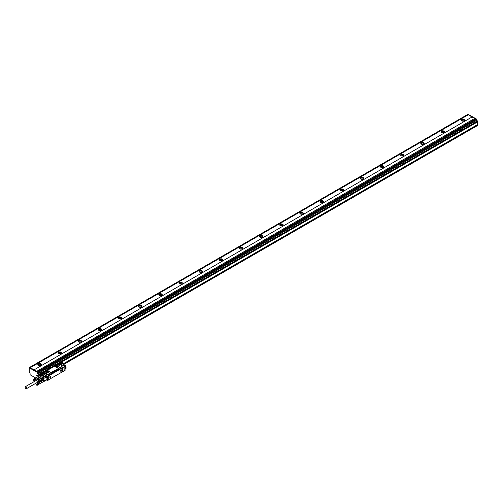<?xml version="1.0" encoding="UTF-8"?>
<svg xmlns="http://www.w3.org/2000/svg" width="503" height="503" viewBox="0 0 503 503"><rect width="100%" height="100%" fill="white"/><g stroke="black" fill="none" stroke-linecap="round" stroke-linejoin="round"><path stroke-width="0.75" d="M49.061 367.404L50.143 367.655L49.061 367.379L49.69 367.064L50.143 367.655M48.514 367.561L49.52 368.146L50.973 367.272L49.923 366.75L48.514 367.561M48.47 367.643L49.52 368.146M476.24 120.412L38.234 373.289L38.234 372.358L476.24 119.475L476.341 120.582L477.347 121.166L462.131 129.95L461.119 129.346L459.667 130.22L460.717 130.767L39.341 374.043L39.41 374.867L39.24 374.106L38.737 374.395L37.826 373.874L37.524 372.534L29.293 367.812L29.262 372.019L30.029 372.698L30.13 374.779L35.675 377.979M460.258 129.975L461.339 130.252L460.893 129.661L460.258 129.975L461.339 130.233M50.004 366.725L459.667 130.208L460.717 130.742L462.125 129.931M462.169 129.893L460.717 130.742M472.028 116.998L34.022 369.881L472.028 116.998L474.606 118.488M34.022 369.881L36.637 371.39L474.643 118.463L475.473 118.941M34.022 369.831L30.268 367.668L468.274 114.791L467.671 114.533M467.702 114.464L29.696 367.347L30.268 367.668M39.24 374.106L38.335 373.578L38.027 372.245L29.765 367.586M38.234 373.289L39.341 374.043M38.234 372.358L37.486 371.811L475.492 118.934L476.14 119.305L38.134 372.182M36.637 371.346L37.486 371.811M476.24 120.292L476.643 119.242L476.14 119.305L476.542 119.073L468.274 114.414M39.441 374.219L477.448 121.342L477.749 120.934L476.442 120.645M477.85 125.065L477.448 125.297L477.85 125.065L477.85 121.11L477.448 121.921L61.957 361.802L477.448 121.921M30.268 367.643L468.274 114.766L472.028 116.954M461.622 120.839A1.71 0.987 180 0 1 461.125 120.142A1.71 0.987 180 0 1 462.182 119.23A1.71 0.987 180 0 1 464.043 119.444A1.71 0.987 180 0 1 464.546 120.142A1.71 0.987 180 0 1 463.489 121.053A1.71 0.987 180 0 1 461.622 120.839M441.464 132.478A1.71 0.987 180 0 1 440.968 131.78A1.71 0.987 180 0 1 442.024 130.868A1.71 0.987 180 0 1 443.885 131.082A1.71 0.987 180 0 1 444.388 131.78A1.71 0.987 180 0 1 443.332 132.691A1.71 0.987 180 0 1 441.464 132.478M421.313 144.116A1.71 0.987 180 0 1 420.81 143.418A1.71 0.987 180 0 1 421.866 142.506A1.71 0.987 180 0 1 423.727 142.72A1.71 0.987 180 0 1 424.23 143.418A1.71 0.987 180 0 1 423.174 144.33A1.71 0.987 180 0 1 421.313 144.116M401.155 155.754A1.71 0.987 180 0 1 400.652 155.056A1.71 0.987 180 0 1 401.708 154.144A1.71 0.987 180 0 1 403.569 154.358A1.71 0.987 180 0 1 404.072 155.056A1.71 0.987 180 0 1 403.016 155.968A1.71 0.987 180 0 1 401.155 155.754M380.997 167.392A1.71 0.987 180 0 1 380.494 166.694A1.71 0.987 180 0 1 381.551 165.776A1.71 0.987 180 0 1 383.418 165.99A1.71 0.987 180 0 1 383.915 166.694A1.71 0.987 180 0 1 382.858 167.606A1.71 0.987 180 0 1 380.997 167.392M360.84 179.024A1.71 0.987 180 0 1 360.337 178.326A1.71 0.987 180 0 1 361.393 177.414A1.71 0.987 180 0 1 363.26 177.628A1.71 0.987 180 0 1 363.757 178.326A1.71 0.987 180 0 1 362.707 179.238A1.71 0.987 180 0 1 360.84 179.024M340.682 190.662A1.71 0.987 180 0 1 340.185 189.964A1.71 0.987 180 0 1 341.235 189.053A1.71 0.987 180 0 1 343.103 189.266A1.71 0.987 180 0 1 343.606 189.964A1.71 0.987 180 0 1 342.549 190.876A1.71 0.987 180 0 1 340.682 190.662M320.524 202.3A1.71 0.987 180 0 1 320.027 201.602A1.71 0.987 180 0 1 321.084 200.691A1.71 0.987 180 0 1 322.945 200.904A1.71 0.987 180 0 1 323.448 201.602A1.71 0.987 180 0 1 322.392 202.514A1.71 0.987 180 0 1 320.524 202.3M300.373 213.938A1.71 0.987 180 0 1 299.87 213.241A1.71 0.987 180 0 1 300.926 212.329A1.71 0.987 180 0 1 302.787 212.543A1.71 0.987 180 0 1 303.29 213.241A1.71 0.987 180 0 1 302.234 214.152A1.71 0.987 180 0 1 300.373 213.938M280.215 225.577A1.71 0.987 180 0 1 279.712 224.879A1.71 0.987 180 0 1 280.768 223.967A1.71 0.987 180 0 1 282.629 224.181A1.71 0.987 180 0 1 283.132 224.879A1.71 0.987 180 0 1 282.076 225.79A1.71 0.987 180 0 1 280.215 225.577M260.057 237.215A1.71 0.987 180 0 1 259.554 236.517A1.71 0.987 180 0 1 260.611 235.605A1.71 0.987 180 0 1 262.478 235.819A1.71 0.987 180 0 1 262.975 236.517A1.71 0.987 180 0 1 261.918 237.429A1.71 0.987 180 0 1 260.057 237.215M239.9 248.853A1.71 0.987 180 0 1 239.397 248.155A1.71 0.987 180 0 1 240.453 247.243A1.71 0.987 180 0 1 242.32 247.457A1.71 0.987 180 0 1 242.817 248.155A1.71 0.987 180 0 1 241.761 249.067A1.71 0.987 180 0 1 239.9 248.853M219.742 260.491A1.71 0.987 180 0 1 219.239 259.793A1.71 0.987 180 0 1 220.295 258.875A1.71 0.987 180 0 1 222.163 259.089A1.71 0.987 180 0 1 222.666 259.793A1.71 0.987 180 0 1 221.609 260.705A1.71 0.987 180 0 1 219.742 260.491M199.584 272.123A1.71 0.987 180 0 1 199.087 271.425A1.71 0.987 180 0 1 200.144 270.513A1.71 0.987 180 0 1 202.005 270.727A1.71 0.987 180 0 1 202.508 271.425A1.71 0.987 180 0 1 201.451 272.337A1.71 0.987 180 0 1 199.584 272.123M179.426 283.761A1.71 0.987 180 0 1 178.93 283.063A1.71 0.987 180 0 1 179.986 282.152A1.71 0.987 180 0 1 181.847 282.365A1.71 0.987 180 0 1 182.35 283.063A1.71 0.987 180 0 1 181.294 283.975A1.71 0.987 180 0 1 179.426 283.761M159.275 295.399A1.71 0.987 180 0 1 158.772 294.701A1.71 0.987 180 0 1 159.828 293.79A1.71 0.987 180 0 1 161.689 294.004A1.71 0.987 180 0 1 162.192 294.701A1.71 0.987 180 0 1 161.136 295.613A1.71 0.987 180 0 1 159.275 295.399M139.117 307.037A1.71 0.987 180 0 1 138.614 306.34A1.71 0.987 180 0 1 139.671 305.428A1.71 0.987 180 0 1 141.532 305.642A1.71 0.987 180 0 1 142.035 306.34A1.71 0.987 180 0 1 140.978 307.251A1.71 0.987 180 0 1 139.117 307.037M118.96 318.676A1.71 0.987 180 0 1 118.457 317.978A1.71 0.987 180 0 1 119.513 317.066A1.71 0.987 180 0 1 121.38 317.28A1.71 0.987 180 0 1 121.877 317.978A1.71 0.987 180 0 1 120.821 318.889A1.71 0.987 180 0 1 118.96 318.676M98.802 330.314A1.71 0.987 180 0 1 98.299 329.616A1.71 0.987 180 0 1 99.355 328.704A1.71 0.987 180 0 1 101.222 328.918A1.71 0.987 180 0 1 101.719 329.616A1.71 0.987 180 0 1 100.669 330.528A1.71 0.987 180 0 1 98.802 330.314M78.644 341.952A1.71 0.987 180 0 1 78.147 341.254A1.71 0.987 180 0 1 79.204 340.342A1.71 0.987 180 0 1 81.065 340.556A1.71 0.987 180 0 1 81.568 341.254A1.71 0.987 180 0 1 80.511 342.166A1.71 0.987 180 0 1 78.644 341.952M58.486 353.59A1.71 0.987 180 0 1 57.99 352.892A1.71 0.987 180 0 1 59.046 351.974A1.71 0.987 180 0 1 60.907 352.188A1.71 0.987 180 0 1 61.41 352.892A1.71 0.987 180 0 1 60.354 353.804A1.71 0.987 180 0 1 58.486 353.59M38.335 365.222A1.71 0.987 180 0 1 37.832 364.524A1.71 0.987 180 0 1 38.888 363.612A1.71 0.987 180 0 1 40.749 363.826A1.71 0.987 180 0 1 41.252 364.524A1.71 0.987 180 0 1 40.196 365.442A1.71 0.987 180 0 1 38.335 365.222M38.838 376.156L38.737 374.395M39.341 375.867L39.341 374.861M476.643 120.06L476.844 120.412M63.208 364.109L477.448 124.945L477.347 122.028M464.476 120.418A1.71 0.987 0 0 0 464.043 120.003A1.71 0.987 0 0 0 461.194 120.418M444.319 132.056A1.71 0.987 0 0 0 443.885 131.641A1.71 0.987 0 0 0 441.037 132.056M424.161 143.695A1.71 0.987 0 0 0 423.727 143.28A1.71 0.987 0 0 0 420.879 143.695M404.003 155.333A1.71 0.987 0 0 0 403.569 154.911A1.71 0.987 0 0 0 400.721 155.333M383.846 166.971A1.71 0.987 0 0 0 383.418 166.55A1.71 0.987 0 0 0 380.564 166.971M363.688 178.609A1.71 0.987 0 0 0 363.26 178.188A1.71 0.987 0 0 0 360.412 178.609M343.536 190.247A1.71 0.987 0 0 0 343.103 189.826A1.71 0.987 0 0 0 340.254 190.247M323.379 201.885A1.71 0.987 0 0 0 322.945 201.464A1.71 0.987 0 0 0 320.097 201.885M303.221 213.517A1.71 0.987 0 0 0 302.787 213.102A1.71 0.987 0 0 0 299.939 213.517M283.063 225.155A1.71 0.987 0 0 0 282.629 224.74A1.71 0.987 0 0 0 279.781 225.155M262.906 236.794A1.71 0.987 0 0 0 262.478 236.379A1.71 0.987 0 0 0 259.623 236.794M242.748 248.432A1.71 0.987 0 0 0 242.32 248.01A1.71 0.987 0 0 0 239.466 248.432M222.59 260.07A1.71 0.987 0 0 0 222.163 259.649A1.71 0.987 0 0 0 219.314 260.07M202.439 271.708A1.71 0.987 0 0 0 202.005 271.287A1.71 0.987 0 0 0 199.157 271.708M182.281 283.346A1.71 0.987 0 0 0 181.847 282.925A1.71 0.987 0 0 0 178.999 283.346M162.123 294.984A1.71 0.987 0 0 0 161.689 294.563A1.71 0.987 0 0 0 158.841 294.984M141.965 306.616A1.71 0.987 0 0 0 141.532 306.201A1.71 0.987 0 0 0 138.683 306.616M121.808 318.254A1.71 0.987 0 0 0 121.38 317.839A1.71 0.987 0 0 0 118.526 318.254M101.65 329.893A1.71 0.987 0 0 0 101.222 329.478A1.71 0.987 0 0 0 98.374 329.893M81.499 341.531A1.71 0.987 0 0 0 81.065 341.109A1.71 0.987 0 0 0 78.217 341.531M61.341 353.169A1.71 0.987 0 0 0 60.907 352.748A1.71 0.987 0 0 0 58.059 353.169M41.183 364.807A1.71 0.987 0 0 0 40.749 364.386A1.71 0.987 0 0 0 37.901 364.807M37.36 378.954L36.958 378.721M37.624 378.797L37.624 378.338M38.36 378.369L37.964 378.143M36.656 375.062A0.591 0.34 -120 0 0 37.385 375.942A0.591 0.34 -120 0 0 36.656 375.062M477.448 124.945L477.448 125.53L63.711 364.398L477.448 125.53M477.297 122.059L477.347 124.775L63.007 363.99M464.382 120.563A1.566 0.905 0 0 0 463.942 120.06A1.566 0.905 0 0 0 462.345 119.84A1.566 0.905 0 0 0 461.282 120.563M444.224 132.195A1.566 0.905 0 0 0 443.784 131.698A1.566 0.905 0 0 0 442.194 131.478A1.566 0.905 0 0 0 441.125 132.195M424.067 143.833A1.566 0.905 0 0 0 423.627 143.336A1.566 0.905 0 0 0 422.036 143.116A1.566 0.905 0 0 0 420.973 143.833M403.909 155.471A1.566 0.905 0 0 0 403.469 154.974A1.566 0.905 0 0 0 401.878 154.754A1.566 0.905 0 0 0 400.816 155.471M383.758 167.109A1.566 0.905 0 0 0 383.317 166.612A1.566 0.905 0 0 0 381.72 166.386A1.566 0.905 0 0 0 380.658 167.109M363.6 178.747A1.566 0.905 0 0 0 363.16 178.244A1.566 0.905 0 0 0 361.563 178.024A1.566 0.905 0 0 0 360.5 178.747M343.442 190.386A1.566 0.905 0 0 0 343.002 189.883A1.566 0.905 0 0 0 341.405 189.662A1.566 0.905 0 0 0 340.342 190.386M323.284 202.024A1.566 0.905 0 0 0 322.844 201.521A1.566 0.905 0 0 0 321.247 201.301A1.566 0.905 0 0 0 320.185 202.024M303.127 213.662A1.566 0.905 0 0 0 302.687 213.159A1.566 0.905 0 0 0 301.096 212.939A1.566 0.905 0 0 0 300.033 213.662M282.969 225.294A1.566 0.905 0 0 0 282.529 224.797A1.566 0.905 0 0 0 280.938 224.577A1.566 0.905 0 0 0 279.875 225.294M262.817 236.932A1.566 0.905 0 0 0 262.377 236.435A1.566 0.905 0 0 0 260.78 236.215A1.566 0.905 0 0 0 259.718 236.932M242.66 248.57A1.566 0.905 0 0 0 242.22 248.073A1.566 0.905 0 0 0 240.623 247.853A1.566 0.905 0 0 0 239.56 248.57M222.502 260.208A1.566 0.905 0 0 0 222.062 259.711A1.566 0.905 0 0 0 220.465 259.485A1.566 0.905 0 0 0 219.402 260.208M202.344 271.846A1.566 0.905 0 0 0 201.904 271.343A1.566 0.905 0 0 0 200.307 271.123A1.566 0.905 0 0 0 199.245 271.846M182.187 283.485A1.566 0.905 0 0 0 181.746 282.982A1.566 0.905 0 0 0 180.156 282.761A1.566 0.905 0 0 0 179.087 283.485M162.029 295.123A1.566 0.905 0 0 0 161.589 294.62A1.566 0.905 0 0 0 159.998 294.4A1.566 0.905 0 0 0 158.935 295.123M141.877 306.761A1.566 0.905 0 0 0 141.431 306.258A1.566 0.905 0 0 0 139.84 306.038A1.566 0.905 0 0 0 138.778 306.761M121.72 318.393A1.566 0.905 0 0 0 121.28 317.896A1.566 0.905 0 0 0 119.683 317.676A1.566 0.905 0 0 0 118.62 318.393M101.562 330.031A1.566 0.905 0 0 0 101.122 329.534A1.566 0.905 0 0 0 99.525 329.314A1.566 0.905 0 0 0 98.462 330.031M81.404 341.669A1.566 0.905 0 0 0 80.964 341.172A1.566 0.905 0 0 0 79.367 340.952A1.566 0.905 0 0 0 78.305 341.669M61.247 353.307A1.566 0.905 0 0 0 60.806 352.81A1.566 0.905 0 0 0 59.209 352.584A1.566 0.905 0 0 0 58.147 353.307M41.089 364.945A1.566 0.905 0 0 0 40.649 364.442A1.566 0.905 0 0 0 39.058 364.222A1.566 0.905 0 0 0 37.995 364.945M62.957 363.965L477.297 124.744M463.841 120.94A1.566 0.905 0 0 0 461.823 120.94M443.684 132.578A1.566 0.905 0 0 0 441.665 132.578M423.532 144.216A1.566 0.905 0 0 0 421.508 144.216M403.375 155.848A1.566 0.905 0 0 0 401.356 155.848M383.217 167.486A1.566 0.905 0 0 0 381.199 167.486M363.059 179.125A1.566 0.905 0 0 0 361.041 179.125M342.901 190.763A1.566 0.905 0 0 0 340.883 190.763M322.744 202.401A1.566 0.905 0 0 0 320.725 202.401M302.586 214.039A1.566 0.905 0 0 0 300.568 214.039M282.435 225.677A1.566 0.905 0 0 0 280.41 225.677M262.277 237.315A1.566 0.905 0 0 0 260.258 237.315M242.119 248.947A1.566 0.905 0 0 0 240.101 248.947M221.961 260.585A1.566 0.905 0 0 0 219.943 260.585M201.804 272.224A1.566 0.905 0 0 0 199.785 272.224M181.646 283.862A1.566 0.905 0 0 0 179.628 283.862M161.494 295.5A1.566 0.905 0 0 0 159.47 295.5M141.337 307.138A1.566 0.905 0 0 0 139.318 307.138M121.179 318.776A1.566 0.905 0 0 0 119.161 318.776M101.021 330.414A1.566 0.905 0 0 0 99.003 330.414M80.864 342.046A1.566 0.905 0 0 0 78.845 342.046M60.706 353.684A1.566 0.905 0 0 0 58.688 353.684M40.554 365.323A1.566 0.905 0 0 0 38.53 365.323M462.439 121.104A1 0.578 180 0 1 463.232 121.104M442.282 132.742A1 0.578 180 0 1 443.074 132.742M422.124 144.38A1 0.578 180 0 1 422.916 144.38M401.966 156.012A1 0.578 180 0 1 402.758 156.012M381.808 167.65A1 0.578 180 0 1 382.601 167.65M361.657 179.288A1 0.578 180 0 1 362.443 179.288M341.499 190.926A1 0.578 180 0 1 342.285 190.926M321.342 202.564A1 0.578 180 0 1 322.134 202.564M301.184 214.203A1 0.578 180 0 1 301.976 214.203M281.026 225.841A1 0.578 180 0 1 281.818 225.841M260.868 237.479A1 0.578 180 0 1 261.661 237.479M240.711 249.111A1 0.578 180 0 1 241.503 249.111M220.559 260.749A1 0.578 180 0 1 221.345 260.749M200.401 272.387A1 0.578 180 0 1 201.194 272.387M180.244 284.025A1 0.578 180 0 1 181.036 284.025M160.086 295.663A1 0.578 180 0 1 160.878 295.663M139.928 307.302A1 0.578 180 0 1 140.721 307.302M119.771 318.94A1 0.578 180 0 1 120.563 318.94M99.619 330.578A1 0.578 180 0 1 100.405 330.578M79.461 342.21A1 0.578 180 0 1 80.247 342.21M59.304 353.848A1 0.578 180 0 1 60.096 353.848M39.146 365.486A1 0.578 180 0 1 39.938 365.486M42.522 373.094L42.824 373.151A0.767 0.446 0 0 0 44.006 373.088M42.724 373.094L41.252 373.823L41.435 374.49L41.114 373.943L41.762 374.119L41.183 373.817L42.824 373.151M48.477 375.552L47.42 376.225L47.326 376.841M48.552 375.339L59.335 369.089A0.71 0.409 0 0 0 58.329 369.089L52.079 372.698A0.71 0.409 0 0 0 51.872 372.949M52.079 372.698L52.079 372.629A0.71 0.409 0 0 0 52.079 373.207M52.079 372.629L58.329 369.089M62.058 367.68L59.335 369.02A0.71 0.409 0 0 0 58.329 369.02M62.699 371.66L64.837 370.566L64.837 366.492L62.825 367.542L62.378 367.353M44.126 372.742A0.767 0.446 0 0 0 43.918 372.522L43.918 372.333A0.767 0.446 0 0 1 44.138 372.648A0.767 0.446 0 0 1 44.044 372.868L46.559 374.49A0.855 0.497 0 0 0 47.766 374.49L50.589 372.861A0.855 0.497 0 0 0 50.841 372.509A0.855 0.497 0 0 0 50.589 372.163L47.848 370.579A0.855 0.497 0 0 0 46.634 370.579L43.918 372.516M47.207 370.434L54.852 366.021A0.855 0.497 0 0 0 55.104 366.391L57.845 367.97A0.855 0.497 0 0 0 59.052 367.97L57.845 367.97M50.589 372.861L61.875 366.53A0.855 0.497 0 0 0 62.127 366.178A0.855 0.497 0 0 0 62.108 366.083M50.589 373.044L50.589 372.277L50.589 373.044L47.766 374.672A0.855 0.497 0 0 1 46.559 374.672L46.559 374.49M44.044 373.031L46.559 374.672M46.71 376.03A0.572 0.327 60 0 0 46.515 375.86L42.969 373.811A0.572 0.327 -120 0 0 42.686 373.786L40.265 375.181A0.572 0.327 -120 0 0 40.146 375.401M59.863 363.851L59.863 363.876A0.572 0.327 0 0 0 59.7 363.619L59.524 363.229L62.221 361.839M48.716 375.471L61.894 367.863M62.24 367.435L62.598 367.831L48.973 375.697L48.835 379.62L62.598 371.742L62.598 367.831M64.799 366.473L62.825 367.542L62.825 371.73M65.667 366.083L64.837 366.681L65.635 366.266L65.635 365.744L64.799 366.423L65.566 365.75L65.063 365.455L64.139 365.989M64.063 366.008L60.153 363.788M55.104 366.391L55.104 366.505A22.893 13.216 60 0 1 57.845 368.083M54.852 366.203L54.852 366.039A0.855 0.497 0 0 1 55.104 365.687L57.927 364.059A0.855 0.497 0 0 1 59.134 364.059L61.875 365.643A0.855 0.497 0 0 1 62.127 365.995A0.855 0.497 0 0 1 61.875 366.341L59.052 367.97M42.755 373.76L41.68 374.207M46.754 376.03L42.755 373.698M47.603 380.52L47.502 376.502L47.703 380.457L48.716 379.878L48.716 375.917L46.414 376.804L46.515 377.256L47.383 376.477L46.062 377.112A0.799 0.459 -120 0 0 45.955 376.772L46.314 376.98L45.911 376.514L46.917 375.93M41.252 375.735L40.548 375.213A0.572 0.327 -120 0 0 40.265 375.181M48.634 375.433L62.139 367.636M60.134 363.726A0.855 0.497 60 0 1 60.391 363.814L63.718 365.731A0.685 0.396 60 0 1 63.95 365.933M48.106 372.478A1.283 0.742 0 0 0 48.483 371.95A1.283 0.742 0 0 0 47.691 371.264A1.283 0.742 0 0 0 46.295 371.428L45.289 372.013A1.283 0.742 0 0 0 44.912 372.534A1.283 0.742 0 0 0 45.704 373.22A1.283 0.742 0 0 0 47.1 373.056L48.106 372.478M59.398 365.958A1.283 0.742 0 0 0 59.769 365.436A1.283 0.742 0 0 0 58.977 364.75A1.283 0.742 0 0 0 57.581 364.908L56.575 365.492A1.283 0.742 0 0 0 56.198 366.014A1.283 0.742 0 0 0 56.99 366.7A1.283 0.742 0 0 0 58.386 366.542L59.398 365.958M46.917 377.074L46.917 379.583L44.503 380.985A0.572 0.327 -120 0 1 44.138 381.236M46.515 379.815A0.572 0.327 -120 0 0 46.917 379.583M45.836 376.571L46.05 377.03M47.351 376.822L43.56 378.501L43.56 380.595L44.503 380.048L44.503 380.865A0.71 0.409 -120 0 0 44.264 380.237M44.365 381.186A0.71 0.409 -120 0 1 44.182 381.211A0.71 0.409 -120 0 0 44.503 380.865L44.503 380.985M41.076 375.785A0.71 0.409 -120 0 0 40.177 375.383M42.422 375.012L44.943 376.351M42.522 374.836L44.893 376.363M42.12 375.188L44.641 376.527M42.221 375.012L44.585 376.546M41.818 375.364L44.339 376.697M41.919 375.188L44.289 376.716M41.516 375.534L44.038 376.873M41.617 375.364L43.981 376.892M61.687 370.629A0.799 0.459 120 0 0 61.19 369.95A0.799 0.459 120 0 0 60.693 370.573A0.799 0.459 120 0 0 60.624 370.925A0.799 0.459 120 0 0 61.052 371.315A0.799 0.459 120 0 0 61.687 370.629M50.878 376.866A0.799 0.459 120 0 0 50.388 376.187A0.799 0.459 120 0 0 49.891 376.81A0.799 0.459 120 0 0 49.822 377.162A0.799 0.459 120 0 0 50.243 377.552A0.799 0.459 120 0 0 50.878 376.866M64.868 367.071L65.975 366.429L66.019 367.19L64.912 367.825L64.837 366.97M48.483 371.987A1.283 0.742 0 0 0 47.666 371.333A1.283 0.742 0 0 0 46.295 371.497L46.295 371.428M46.295 371.497L45.289 372.082A1.283 0.742 0 0 0 44.912 372.566M59.769 365.467A1.283 0.742 0 0 0 58.952 364.813A1.283 0.742 0 0 0 57.581 364.983L57.581 364.908M57.581 364.983L56.575 365.562A1.283 0.742 0 0 0 56.198 366.052M38.454 378.313L38.624 378.023A1 0.578 -120 0 0 39.115 377.74L39.228 377.413A0.572 0.327 -60 0 1 39.416 377.156L42.246 379.231A0.572 0.327 180 0 1 41.592 379.174A0.572 0.327 -60 0 1 41.862 378.57L43.025 377.898L43.409 378.564A0.572 0.327 180 0 0 43.56 378.501A0.572 0.327 -120 0 0 43.157 377.803L40.265 376.307A0.572 0.327 -60 0 1 40.416 376.219L41.353 375.678M41.34 381.406L40.762 381.243M41.718 381.029L41.931 381.023A0.572 0.327 0 0 0 42.246 380.991L41.944 381.06M40.812 375.364A0.71 0.409 -120 0 0 40.554 375.207L42.969 373.811M39.284 377.841L40.221 376.307L43.025 377.898A0.572 0.327 -60 0 1 43.157 377.803L46.515 375.86M38.599 377.734L38.7 377.841A0.855 0.497 -120 0 0 38.964 377.81A0.855 0.497 -120 0 0 39.077 377.69M64.912 369.057L66.019 368.416L65.975 369.686L64.837 370.397L65.95 369.755L64.868 370.327L64.912 367.825M61.523 369.938L61.561 369.957A0.742 0.428 120 0 0 60.819 371.245A0.742 0.428 120 0 0 61.523 369.938A0.742 0.428 120 0 0 61.171 369.963M60.624 370.906A0.742 0.428 120 0 0 60.8 371.233M50.734 376.187A0.742 0.428 120 0 0 50.363 376.2M49.822 377.143A0.742 0.428 120 0 0 49.998 377.47L50.017 377.483A0.742 0.428 120 0 0 50.759 376.2A0.742 0.428 120 0 0 50.017 377.483M64.529 365.744A0.685 0.396 -120 0 0 64.221 365.442L64.56 365.725A0.641 0.371 60 0 0 64.554 365.668M64.164 365.36L64.183 365.348A0.855 0.497 60 0 0 64.183 365.367A1 0.578 60 0 1 64.189 365.341L64.183 364.832L63.479 365.008L64.221 365.442L63.718 365.731M48.275 372.352L46.892 373.157M46.477 373.257L45.339 373.037L45.031 372.358L46.672 371.371L47.955 371.528L47.955 372.541M48.055 372.484L47.955 371.528M48.055 371.585L48.363 372.27M57.763 366.737L56.625 366.524L56.33 365.876L57.99 364.864L59.241 365.015L59.241 366.002M59.341 365.945L59.241 365.015M59.341 365.071L59.643 365.712M58.078 366.668L59.643 365.731M43.409 378.564L43.409 380.658L42.246 380.991L42.246 379.231L43.409 378.564A0.572 0.358 -11.2 0 0 43.56 378.476M41.416 380.419L38.932 382.299L41.416 380.419L40.913 378.784L41.592 379.174L41.592 380.96L41.931 381.023M44.233 381.148A0.641 0.371 -120 0 0 44.245 380.243M41.064 375.798A0.641 0.371 -120 0 0 40.271 375.357M38.624 378.218L38.7 377.841M43.554 372.729L43.107 372.987L43.554 372.824M59.48 363.537L59.033 363.795L59.48 363.631M66.069 368.341L64.937 368.995M47.842 372.604L46.672 372.465L45.553 373.113M59.096 366.083L57.99 365.958L56.87 366.599M33.839 380.595L33.871 379.991L35.883 379.124A0.641 0.371 -120 0 0 35.417 378.331M40.831 378.734L39.385 377.898M61.026 370.717L61.372 370.453M64.195 365.379L64.529 365.184A0.641 0.371 60 0 1 65.094 365.442M47.068 373.056A0.71 0.409 0 0 0 46.087 373.195M58.329 366.53A0.71 0.409 0 0 0 57.373 366.681M40.913 378.784L38.932 379.853L39.46 381.205L41.416 380.073M39.46 381.551L39.46 381.205M37.624 381.714L38.932 382.299M36.838 379.696L37.367 378.948L38.674 379.526L40.63 378.401L39.58 377.791L37.624 378.922M39.58 377.791L37.367 378.948M35.223 378.281L33.217 379.419L35.185 378.281M35.147 378.294L33.217 379.325M35.751 379.419L33.852 380.595M35.782 379.394L33.89 380.576M35.807 379.369L33.921 380.545M35.832 379.337L33.953 380.513M35.851 379.293L33.978 380.469M35.87 379.249L33.997 380.425M34.015 380.199L35.883 379.187L34.009 380.375M35.883 379.155L34.015 380.318M35.876 379.042L34.009 380.136M35.87 378.979L33.997 380.067M33.871 379.991L35.826 378.86M33.846 379.935L35.807 378.797M33.814 379.872L35.782 378.74M33.783 379.815L35.751 378.677M33.751 379.759L35.713 378.621M33.714 379.702L35.675 378.57M35.638 378.514L35.273 378.262L33.349 379.425L35.311 378.287M35.455 378.357L33.412 379.337M35.267 378.281L33.261 379.319M40.63 378.401L40.888 378.721M38.932 379.853L38.674 379.526M38.442 380.048A1.496 0.861 60 0 1 38.938 381.544A1.496 0.861 60 0 1 38.178 382.117A1.427 0.824 -120 0 0 38.31 382.117A1.427 0.824 -120 0 0 38.524 382.054A1.427 0.824 -120 0 0 38.605 380.57A1.427 0.824 -120 0 0 37.304 379.52A1.427 0.824 -120 0 0 37.096 379.583A1.427 0.824 -120 0 0 36.864 379.859A1.496 0.861 60 0 1 38.442 380.048M33.016 379.74L33.141 379.363M33.412 380.494A0.572 0.327 60 0 1 33.311 379.52A0.572 0.327 60 0 1 33.412 380.494L33.619 380.601M34.022 380.262L35.883 379.124M33.953 379.928L35.814 378.853M33.921 379.866L35.788 378.784M33.89 379.796L35.751 378.721M33.852 379.734L35.719 378.658M33.808 379.671L35.675 378.596M33.764 379.614L35.631 378.533M33.626 379.602L35.537 378.432M33.619 379.463L35.487 378.382M38.561 382.029A1.427 0.824 -120 0 0 38.599 382.01A1.427 0.824 -120 0 0 38.687 380.526A1.427 0.824 -120 0 0 37.385 379.476A1.427 0.824 -120 0 0 37.178 379.539A1.427 0.824 -120 0 0 37.134 379.564M37.914 382.079A1.295 0.748 -120 0 0 37.97 382.085A1.295 0.748 -120 0 0 38.102 382.091A1.295 0.748 -120 0 0 38.442 380.84A1.295 0.748 -120 0 0 37.191 379.734A1.295 0.748 -120 0 0 36.794 380.042L36.864 379.859A1.427 0.824 -120 0 0 36.832 379.96L36.832 379.872M33.613 380.01L33.412 380.293L33.211 379.778L33.613 380.01M33.613 380.142L33.437 379.784M38.052 381.953A1.138 0.66 -120 0 0 38.215 381.903A1.138 0.66 -120 0 0 38.454 381.4A1.138 0.66 -120 0 0 38.058 380.35A1.138 0.66 -120 0 0 37.241 379.872A1.138 0.66 -120 0 0 37.077 379.922L25.389 386.675A1.138 0.66 -120 0 0 25.15 387.172A1.138 0.66 -120 0 0 25.64 388.335A1.138 0.66 -120 0 0 26.527 388.649A1.138 0.66 -120 0 0 26.76 388.153A1.138 0.66 -120 0 0 26.275 386.989A1.138 0.66 -120 0 0 25.389 386.675M39.096 384.141L37.197 385.323L37.235 384.782L39.228 383.846A0.641 0.371 -120 0 0 38.762 383.06L36.65 384.141L38.706 383.028M39.127 384.122L37.235 385.298M39.159 384.091L37.266 385.273M39.177 384.059L37.297 385.235M37.36 384.921L39.215 384.022L37.323 385.197M39.215 383.978L37.341 385.153M39.228 383.877L37.36 385.046M37.235 384.782L39.196 383.644M37.191 384.657L39.159 383.525M37.165 384.6L39.127 383.462M37.134 384.537L39.096 383.405M37.096 384.481L39.064 383.349M38.568 383.003L36.562 384.141L38.53 383.009M37.354 385.097L39.215 384.022M37.367 384.984L39.228 383.852M37.354 384.858L39.215 383.783M37.341 384.789L39.203 383.714M37.323 384.726L39.184 383.644M37.266 384.588L39.133 383.512M37.235 384.518L39.102 383.443M37.197 384.455L39.064 383.38M37.159 384.393L39.02 383.317M37.015 384.374L38.932 383.204M38.938 383.192L37.065 384.279M36.706 384.053L38.882 383.154M36.964 384.185L38.832 383.11M36.914 384.147L38.775 383.072M36.864 384.11L38.725 383.035M36.807 384.085L38.674 383.009M36.757 384.066L38.618 382.99M38.492 383.016L36.562 384.053M36.763 385.216A0.572 0.327 60 0 1 36.662 384.242A0.572 0.327 60 0 1 36.763 385.216L37.027 385.329M36.361 384.487L36.455 384.116M36.964 384.732L36.763 385.021L36.556 384.499L36.964 384.732M36.964 384.87L36.782 384.512M29.765 367.353L467.771 114.477M29.866 367.53L29.363 367.819M38.027 372.245L37.524 372.534M38.134 372.415L37.624 372.71M38.134 373.232L37.624 373.522M38.335 373.578L37.826 373.874M39.341 374.276L38.838 374.572M42.485 373.044L39.441 374.804L42.485 373.044M38.335 373.465L48.47 367.611M476.341 120.582L461.201 129.321M468.375 114.357L467.972 114.59M41.152 374.163L41.51 374.465M59.165 364.078A0.767 0.446 0 0 0 60.052 363.732L58.7 363.927M54.858 365.97L47.119 370.441M43.874 372.314L43.616 372.71M47.502 380.457L46.622 379.947L47.703 380.457M62.014 361.839L62.422 361.99L62.378 363.631M42.629 373.006L43.013 372.786M43.183 372.692L43.591 372.453M58.555 363.814L58.939 363.594M59.103 363.499L59.473 363.285M42.925 373.201L44 372.949A0.629 0.365 0 0 0 43.818 372.698L43.818 372.836M62.498 367.353L62.498 367.674M59.914 363.801L64.051 365.989L65.032 365.455L65.635 365.744L65.874 366.253L64.837 366.857M59.499 363.499L62.278 361.871L59.857 363.713M42.956 372.962L43.786 372.962M58.876 363.77L59.712 363.77M48.571 375.464L48.973 375.697M63.026 371.616L63.026 367.655M47.464 376.76L46.314 377.256M42.969 372.842L43.774 373.081L42.95 373L43.648 372.748M58.889 363.669L59.574 363.55M65.975 366.951L65.704 366.109M60.391 363.814L61.504 363.172L64.082 364.662L63.479 365.008M60.077 363.707L61.077 363.128A0.855 0.497 60 0 1 61.504 363.172L61.605 363.229M42.246 381.016L44.503 380.048M46.025 377.074L46.515 377.256M43.409 380.677L44.471 380.117M41.617 381.016A0.855 0.497 -120 0 0 41.453 381.054A0.855 0.497 -120 0 0 41.296 381.274M39.391 377.143L41.284 375.666M64.868 369.133L66.019 368.435L65.975 369.573M43.025 372.824L43.723 372.943L43.025 372.824M58.945 363.631L59.643 363.751L58.945 363.631M64.937 367.926L66.088 367.228L64.868 367.706M64.183 365.348L64.151 364.656L61.077 363.128M43.56 380.595A0.572 0.327 180 0 1 43.409 380.658L41.453 381.054M40.913 381.136L41.101 381.243A1 0.578 -120 0 1 41.592 380.96M40.284 376.319L38.964 377.81M65.994 367.058L64.9 367.806M66.05 367.284L66.05 368.353L66.05 367.284M46.672 372.465L46.672 371.371M46.81 372.446L46.81 371.352M57.99 365.958L57.99 364.864M58.128 365.933L58.128 364.838M40.422 378.275A1.767 1.019 -120 0 0 39.794 377.916M40.611 378.294A1.855 1.069 -120 0 0 39.718 377.778M29.796 367.523L29.293 367.812M477.416 121.99L62.127 361.751M41.127 373.874L39.41 374.867M468.306 114.351L467.928 114.565M477.819 125.128L477.448 125.348M477.416 125.593L63.755 364.424M62.422 363.65L62.19 361.77L59.455 363.48M42.491 373.037L43.874 372.245L43.572 372.692M46.955 370.46L54.902 365.876M58.241 363.946L61.944 361.808M54.884 365.907L47.018 370.453M46.766 376.024L45.817 376.577M47.533 380.526L46.578 379.972M59.694 363.889L58.895 363.65L59.719 363.738L59.48 364.046M62.341 367.586L62.743 367.819M48.753 379.853L48.753 375.835M46.798 379.847L44.383 381.243M65.704 366.146L64.837 366.725M63.661 365.071L64.742 366.121M40.347 375.282L35.204 378.256M39.14 377.464L35.845 379.363M38.215 381.903L26.527 388.649M44.339 381.117L39.19 384.091M41.843 381.079L38.549 382.978"/></g></svg>

